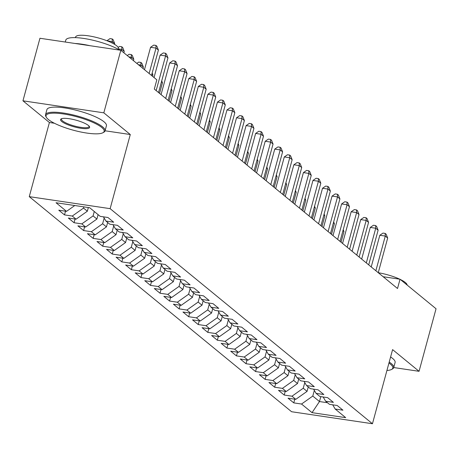 <?xml version="1.0" encoding="UTF-8"?>
<svg xmlns="http://www.w3.org/2000/svg" width="459" height="459" viewBox="0 0 459 459"><rect width="100%" height="100%" fill="white"/><g stroke="black" fill="none" stroke-linecap="round" stroke-linejoin="round"><path stroke-width="0.69" d="M29.267 196.641L291.585 411.729L372.456 423.743L110.137 208.661L29.267 196.641L49.411 122.507L54.432 123.253M105.065 130.781L130.281 134.527L103.82 112.834L22.95 100.814L49.411 122.507M22.95 100.814L39.944 38.263L120.815 50.283L103.82 112.834M320.812 396.639L319.475 401.55L312.034 412.652L345.696 417.65L335.19 409.038L342.948 410.191L337.216 405.492L329.459 404.339L325.638 401.206L333.395 402.359L327.663 397.655L319.906 396.501L316.085 393.369L323.842 394.522L318.11 389.823L310.353 388.67L306.532 385.537L314.289 386.69L308.557 381.991L300.8 380.838L296.979 377.705L304.736 378.859L299.004 374.16L291.247 373.006L287.426 369.874L295.183 371.027L289.451 366.328L281.694 365.175L277.873 362.042L285.63 363.195L279.898 358.496L272.141 357.343L268.32 354.21L276.077 355.364L270.345 350.659L262.588 349.506L258.767 346.373L266.524 347.526L260.792 342.827L253.035 341.674L249.214 338.541L256.971 339.694L251.239 334.995L243.482 333.842L239.661 330.709L247.424 331.863L241.692 327.164L233.929 326.01L230.108 322.878L237.871 324.031L232.139 319.332L224.376 318.179L220.555 315.046L228.318 316.199L222.586 311.5L214.823 310.347L211.002 307.214L218.765 308.368L213.033 303.663L205.271 302.51L201.449 299.377L209.212 300.53L203.48 295.831L195.718 294.678L191.896 291.545L199.659 292.699L193.927 288L186.17 286.846L182.349 283.714L190.106 284.867L184.375 280.168L176.617 279.015L172.796 275.882L180.553 277.035L174.822 272.336L167.065 271.183L163.243 268.05L171 269.203L165.269 264.504L157.512 263.351L153.69 260.219L161.448 261.372L155.716 256.667L147.959 255.514L144.137 252.381L151.895 253.534L146.163 248.835L138.406 247.682L134.585 244.549L142.342 245.703L136.61 241.004L128.853 239.85L125.032 236.718L132.789 237.871L127.057 233.172L119.3 232.019L115.479 228.886L123.236 230.039L117.504 225.34L109.747 224.187L105.926 221.054L113.683 222.208L107.951 217.509L100.194 216.355L89.689 207.738L56.027 202.735L66.532 211.352L58.775 210.199L64.507 214.898L72.264 216.051L76.085 219.184L68.328 218.031L74.06 222.73L81.817 223.883L85.638 227.016L77.881 225.862L83.613 230.561L91.37 231.715L95.191 234.847L87.434 233.694L93.166 238.393L100.923 239.546L104.744 242.679L96.987 241.532L102.718 246.231L110.476 247.384L114.297 250.516L106.54 249.363L112.271 254.062L120.028 255.215L123.85 258.348L116.093 257.195L121.824 261.894L129.581 263.047L133.403 266.18L125.646 265.027L131.377 269.726L139.134 270.879L142.956 274.012L135.198 272.858L140.93 277.557L148.687 278.711L152.508 281.843L144.751 280.69L150.483 285.389L158.24 286.542L162.061 289.675L154.299 288.527L160.03 293.226L167.793 294.38L171.614 297.512L163.852 296.359L169.583 301.058L177.346 302.211L181.167 305.344L173.404 304.191L179.136 308.89L186.899 310.043L190.72 313.176L182.957 312.022L188.689 316.721L196.452 317.875L200.273 321.007L192.51 319.854L198.242 324.553L206.005 325.706L209.826 328.839L202.063 327.686L207.795 332.385L215.558 333.538L219.373 336.671L211.616 335.523L217.348 340.222L225.105 341.376L228.926 344.508L221.169 343.355L226.901 348.054L234.658 349.207L238.479 352.34L230.722 351.187L236.454 355.886L244.211 357.039L248.032 360.172L240.275 359.018L246.007 363.717L253.764 364.871L257.585 368.003L249.828 366.85L255.56 371.549L263.317 372.702L267.138 375.835L259.381 374.682L265.113 379.381L272.87 380.534L276.691 383.667L268.934 382.513L274.666 387.218L282.423 388.371L286.244 391.504L278.487 390.351L284.219 395.05L291.976 396.203L295.797 399.336L288.04 398.183L293.771 402.882L294.776 399.181M312.034 412.652L301.529 404.035L293.771 402.882M120.815 50.283L156.829 79.809L154.31 89.075L397.517 288.499L400.036 279.227L383.156 276.72M308.259 386.954L307.06 391.366L303.238 388.234L304.776 382.565M295.797 399.336L307.06 391.366M291.976 396.203L303.238 388.234M335.19 409.038L332.706 404.821M298.706 379.123L297.507 383.535L293.685 380.402L295.223 374.728M286.244 391.504L297.507 383.535M282.423 388.371L293.685 380.402M325.638 401.206L323.153 396.989M289.153 371.291L287.954 375.703L284.132 372.57L285.67 366.896M276.691 383.667L287.954 375.703M272.87 380.534L284.132 372.57M316.085 393.369L313.6 389.152M279.6 363.453L278.401 367.871L274.58 364.739L276.117 359.064M267.138 375.835L278.401 367.871M263.317 372.702L274.58 364.739M306.532 385.537L304.047 381.32M270.047 355.622L268.848 360.034L265.027 356.901L266.564 351.233M257.585 368.003L268.848 360.034M253.764 364.871L265.027 356.901M296.979 377.705L294.494 373.488M260.494 347.79L259.295 352.202L255.474 349.069L257.011 343.401M248.032 360.172L259.295 352.202M244.211 357.039L255.474 349.069M287.426 369.874L284.941 365.657M250.941 339.958L249.742 344.37L245.921 341.238L247.464 335.569M238.479 352.34L249.742 344.37M234.658 349.207L245.921 341.238M277.873 362.042L275.389 357.825M241.388 332.127L240.189 336.539L236.368 333.406L237.911 327.732M228.926 344.508L240.189 336.539M225.105 341.376L236.368 333.406M268.32 354.21L265.836 349.993M231.835 324.295L230.636 328.707L226.815 325.574L228.358 319.9M219.373 336.671L230.636 328.707M215.558 333.538L226.815 325.574M258.767 346.373L256.283 342.156M222.282 316.458L221.083 320.875L217.262 317.743L218.805 312.068M209.826 328.839L221.083 320.875M206.005 325.706L217.262 317.743M249.214 338.541L246.73 334.324M212.729 308.626L211.53 313.038L207.709 309.905L209.252 304.237M200.273 321.007L211.53 313.038M196.452 317.875L207.709 309.905M239.661 330.709L237.177 326.492M203.176 300.794L201.977 305.206L198.156 302.074L199.699 296.405M190.72 313.176L201.977 305.206M186.899 310.043L198.156 302.074M230.108 322.878L227.624 318.661M193.623 292.962L192.424 297.375L188.603 294.242L190.146 288.573M181.167 305.344L192.424 297.375M177.346 302.211L188.603 294.242M220.555 315.046L218.071 310.829M184.07 285.131L182.871 289.543L179.05 286.41L180.594 280.736M171.614 297.512L182.871 289.543M167.793 294.38L179.05 286.41M211.002 307.214L208.518 302.997M174.518 277.299L173.318 281.711L169.497 278.579L171.041 272.904M162.061 289.675L173.318 281.711M158.24 286.542L169.497 278.579M201.449 299.377L198.965 295.16M164.97 269.462L163.771 273.88L159.95 270.747L161.488 265.072M152.508 281.843L163.771 273.88M148.687 278.711L159.95 270.747M191.896 291.545L189.412 287.328M155.417 261.63L154.218 266.048L150.397 262.909L151.935 257.241M142.956 274.012L154.218 266.048M139.134 270.879L150.397 262.909M182.349 283.714L179.859 279.497M145.864 253.798L144.665 258.21L140.844 255.078L142.382 249.409M133.403 266.18L144.665 258.21M129.581 263.047L140.844 255.078M172.796 275.882L170.312 271.665M136.312 245.967L135.112 250.379L131.291 247.246L132.829 241.577M123.85 258.348L135.112 250.379M120.028 255.215L131.291 247.246M163.243 268.05L160.759 263.833M126.759 238.135L125.559 242.547L121.738 239.414L123.276 233.74M114.297 250.516L125.559 242.547M110.476 247.384L121.738 239.414M153.69 260.219L151.206 256.002M117.206 230.303L116.007 234.715L112.185 231.583L113.723 225.908M104.744 242.679L116.007 234.715M100.923 239.546L112.185 231.583M144.137 252.381L141.653 248.164M107.653 222.466L106.454 226.884L102.632 223.751L104.17 218.077M95.191 234.847L106.454 226.884M91.37 231.715L102.632 223.751M134.585 244.549L132.1 240.332M98.1 214.634L96.901 219.052L93.079 215.914L94.279 211.501M85.638 227.016L96.901 219.052M81.817 223.883L93.079 215.914M125.032 236.718L122.547 232.501M88.346 207.537L87.348 211.215L83.527 208.082L83.854 206.871M76.085 219.184L87.348 211.215M72.264 216.051L83.527 208.082M115.479 228.886L112.994 224.669M66.532 211.352L74.777 205.523M105.926 221.054L103.441 216.837M393.73 367.544L419.056 371.308L436.05 308.758L400.036 279.227M130.281 134.527L110.137 208.661M419.056 371.308L392.594 349.615L372.456 423.743M314.329 390.397L312.791 396.065L319.475 401.55L327.514 402.744M301.529 404.035L312.791 396.065M64.507 214.898L65.511 211.197M74.06 222.73L75.064 219.035M83.613 230.561L84.617 226.866M93.166 238.393L94.17 234.698M102.718 246.231L103.723 242.53M112.271 254.062L113.275 250.362M121.824 261.894L122.828 258.193M131.377 269.726L132.381 266.025M140.93 277.557L141.934 273.862M150.483 285.389L151.487 281.694M160.03 293.226L161.04 289.526M169.583 301.058L170.593 297.357M179.136 308.89L180.14 305.189M188.689 316.721L189.693 313.021M198.242 324.553L199.246 320.858M207.795 332.385L208.799 328.69M217.348 340.222L218.352 336.522M226.901 348.054L227.905 344.353M236.454 355.886L237.458 352.185M246.007 363.717L247.011 360.017M255.56 371.549L256.564 367.854M265.113 379.381L266.117 375.686M274.666 387.218L275.67 383.517M284.219 395.05L285.223 391.349M149.123 73.492L156.026 48.092L158.412 50.054L151.51 75.454M144.476 69.682L150.563 47.283L156.026 48.092L155.922 45.424L156.875 46.21L158.412 50.054M150.563 47.283L153.736 45.102L155.922 45.424M114.498 44.305L114.698 43.553L112.312 41.597L111.95 42.922M106.918 40.736L110.022 38.602L112.208 38.929L113.161 39.715L114.698 43.553M112.208 38.929L112.312 41.597L107.171 40.834M156.158 90.595L165.579 55.923L167.965 57.886L158.55 92.552M154.029 77.514L160.116 55.114L165.579 55.923L165.475 53.255L166.428 54.042L167.965 57.886M160.116 55.114L163.289 52.934L165.475 53.255M165.71 98.427L175.131 63.761L177.518 65.717L168.103 100.383M161.063 94.611L169.669 62.946L175.131 63.761L175.028 61.093L175.981 61.873L177.518 65.717M169.669 62.946L172.842 60.766L175.028 61.093M123.873 52.791L124.251 51.385L121.864 49.429L121.486 50.829M118.152 47.415L119.575 46.439L121.761 46.761L122.714 47.547L124.251 51.385M121.761 46.761L121.864 49.429L118.365 48.906M133.426 60.622L133.804 59.222L131.417 57.26L131.039 58.666M127.252 55.556L129.128 54.271L131.314 54.592L132.267 55.378L133.804 59.222M131.314 54.592L131.417 57.26L128.864 56.882M48.425 119.541A30.099 6.931 -164.8 0 0 76.699 131.073A30.099 6.931 -164.8 0 0 102.879 132.749A30.099 6.931 -164.8 0 0 101.755 127.464A30.099 6.931 -164.8 0 0 66.653 114.475A30.099 6.931 -164.8 0 0 46.439 117.418A30.099 6.931 -164.8 0 0 48.425 119.541M46.439 117.418L45.923 116.575A30.839 7.103 15.2 0 1 45.521 114.721A30.839 7.103 15.2 0 1 70.095 114.245A30.839 7.103 15.2 0 1 102.598 126.868A30.839 7.103 15.2 0 1 105.036 130.89A30.839 7.103 15.2 0 1 103.751 132.284L102.879 132.749M61.758 121.52A15.049 3.465 15.2 0 1 61.196 118.875A15.049 3.465 15.2 0 1 74.283 119.719A15.049 3.465 15.2 0 1 88.421 125.485A15.049 3.465 15.2 0 1 89.413 126.541A15.049 3.465 15.2 0 1 79.309 128.015A15.049 3.465 15.2 0 1 61.758 121.52M61.713 118.663A14.309 3.293 -164.8 0 0 61.472 119.053A14.309 3.293 -164.8 0 0 62.602 120.924A14.309 3.293 -164.8 0 0 77.686 126.782A14.309 3.293 -164.8 0 0 89.086 126.558A14.309 3.293 -164.8 0 0 89.08 126.099M75.414 37.632L75.569 37.059A22.204 5.112 15.2 0 1 93.263 36.714A22.204 5.112 15.2 0 1 116.666 45.802A22.204 5.112 15.2 0 1 118.422 48.706L118.261 49.274M45.521 114.721L46.904 109.626A30.839 7.103 15.2 0 1 71.478 109.15A30.839 7.103 15.2 0 1 103.986 121.767A30.839 7.103 15.2 0 1 106.419 125.795L105.036 130.89M74.995 43.473A30.839 7.103 15.2 0 1 89.981 45.699M65.27 42.027L65.786 40.122A30.839 7.103 15.2 0 1 87.29 39.038A30.839 7.103 15.2 0 1 119.747 50.123M386.926 370.482A30.099 6.931 -164.8 0 0 391.556 369.455A30.099 6.931 -164.8 0 0 390.437 364.165A30.099 6.931 -164.8 0 0 388.939 363.058M389.209 362.076A30.839 7.103 15.2 0 1 391.28 363.568A30.839 7.103 15.2 0 1 393.719 367.596A30.839 7.103 15.2 0 1 392.428 368.984L391.556 369.455M400.346 279.485A22.204 5.112 15.2 0 1 405.343 282.509A22.204 5.112 15.2 0 1 407.139 285.056M390.592 356.976A30.839 7.103 15.2 0 1 392.663 358.473A30.839 7.103 15.2 0 1 395.101 362.495L393.719 367.596M378.285 272.726A22.204 5.112 15.2 0 1 399.714 279.181M175.263 106.258L184.684 71.593L187.071 73.549L177.65 108.215M170.616 102.449L179.222 70.778L184.684 71.593L184.581 68.925L185.534 69.705L187.071 73.549M179.222 70.778L182.395 68.598L184.581 68.925M184.816 114.09L194.237 79.424L196.624 81.381L187.203 116.052M180.169 110.28L188.769 78.609L194.237 79.424L194.134 76.756L195.086 77.537L196.624 81.381M188.769 78.609L191.948 76.429L194.134 76.756M142.978 68.454L143.357 67.054L140.97 65.092L140.592 66.498M136.805 63.394L138.681 62.103L140.867 62.43L141.82 63.21L143.357 67.054M140.867 62.43L140.97 65.092L138.417 64.713M152.531 76.286L152.91 74.886L151.895 74.054M152.17 73.033L152.91 74.886M194.369 121.922L203.79 87.256L206.177 89.212L196.756 123.884M189.722 118.112L198.322 86.447L203.79 87.256L203.687 84.588L204.639 85.374L206.177 89.212M198.322 86.447L201.501 84.261L203.687 84.588M159.566 93.384L162.463 82.718L161.448 81.886M161.723 80.864L162.463 82.718M203.922 129.759L213.343 95.088L215.73 97.05L206.309 131.716M199.275 125.944L207.875 94.279L213.343 95.088L213.24 92.42L214.192 93.206L215.73 97.05M207.875 94.279L211.054 92.098L213.24 92.42M169.119 101.221L172.016 90.549L171 89.717M171.276 88.702L172.016 90.549M213.475 137.591L222.896 102.919L225.283 104.882L215.862 139.547M208.828 133.776L217.428 102.11L222.896 102.919L222.787 100.251L223.745 101.037L225.283 104.882M217.428 102.11L220.607 99.93L222.787 100.251M178.671 109.053L181.569 98.381L180.553 97.549M180.829 96.533L181.569 98.381M223.028 145.423L232.449 110.757L234.836 112.713L225.415 147.379M218.381 141.607L226.981 109.942L232.449 110.757L232.34 108.089L233.298 108.869L234.836 112.713M226.981 109.942L230.154 107.762L232.34 108.089M188.224 116.884L191.122 106.218L190.106 105.381M190.382 104.365L191.122 106.218M232.581 153.254L242.002 118.588L244.389 120.545L234.968 155.211M227.934 149.445L236.534 117.774L242.002 118.588L241.893 115.92L242.851 116.701L244.389 120.545M236.534 117.774L239.707 115.593L241.893 115.92M197.777 124.716L200.675 114.05L199.659 113.212M199.935 112.197L200.675 114.05M242.134 161.086L251.549 126.42L253.942 128.377L244.521 163.048M237.487 157.276L246.087 125.605L251.549 126.42L251.446 123.752L252.404 124.532L253.942 128.377M246.087 125.605L249.26 123.425L251.446 123.752M207.33 132.548L210.228 121.882L209.206 121.05M209.488 120.028L210.228 121.882M251.687 168.918L261.102 134.252L263.495 136.208L254.074 170.88M247.034 165.108L255.64 133.443L261.102 134.252L260.999 131.584L261.957 132.37L263.495 136.208M255.64 133.443L258.813 131.257L260.999 131.584M216.883 140.379L219.781 129.713L218.759 128.881M219.041 127.86L219.781 129.713M261.24 176.755L270.655 142.083L273.048 144.046L263.627 178.712M256.587 172.94L265.193 141.274L270.655 142.083L270.552 139.416L271.51 140.202L273.048 144.046M265.193 141.274L268.366 139.094L270.552 139.416M226.43 148.217L229.334 137.545L228.312 136.713M228.593 135.698L229.334 137.545M270.793 184.587L280.208 149.915L282.601 151.877L273.18 186.543M266.14 180.771L274.746 149.106L280.208 149.915L280.105 147.247L281.063 148.033L282.601 151.877M274.746 149.106L277.919 146.926L280.105 147.247M235.983 156.049L238.887 145.377L237.865 144.545M238.141 143.529L238.887 145.377M280.346 192.419L289.761 157.753L292.148 159.709L282.733 194.375M275.693 188.603L284.299 156.938L289.761 157.753L289.658 155.085L290.616 155.865L292.148 159.709M284.299 156.938L287.472 154.758L289.658 155.085M245.536 163.88L248.439 153.214L247.418 152.377M247.694 151.361L248.439 153.214M289.899 200.25L299.314 165.584L301.701 167.541L292.285 202.207M285.246 196.441L293.852 164.77L299.314 165.584L299.211 162.916L300.163 163.697L301.701 167.541M293.852 164.77L297.025 162.589L299.211 162.916M255.089 171.712L257.987 161.046L256.971 160.208M257.247 159.193L257.987 161.046M299.446 208.082L308.867 173.416L311.254 175.372L301.838 210.038M294.798 204.272L303.405 172.601L308.867 173.416L308.764 170.748L309.716 171.528L311.254 175.372M303.405 172.601L306.578 170.421L308.764 170.748M264.642 179.544L267.54 168.878L266.524 168.046M266.799 167.024L267.54 168.878M308.999 215.914L318.42 181.248L320.807 183.204L311.391 217.876M304.351 212.104L312.958 180.439L318.42 181.248L318.316 178.58L319.269 179.366L320.807 183.204M312.958 180.439L316.131 178.253L318.316 178.58M274.195 187.375L277.093 176.709L276.077 175.877M276.352 174.856L277.093 176.709M318.552 223.751L327.973 189.079L330.36 191.042L320.944 225.708M313.904 219.936L322.511 188.27L327.973 189.079L327.869 186.411L328.822 187.197L330.36 191.042M322.511 188.27L325.683 186.09L327.869 186.411M283.748 195.213L286.646 184.541L285.63 183.709M285.905 182.693L286.646 184.541M328.105 231.583L337.526 196.911L339.912 198.873L330.497 233.539M323.457 227.767L332.064 196.102L337.526 196.911L337.422 194.243L338.375 195.029L339.912 198.873M332.064 196.102L335.236 193.922L337.422 194.243M293.301 203.044L296.198 192.373L295.183 191.541M295.458 190.525L296.198 192.373M337.658 239.414L347.079 204.748L349.465 206.705L340.044 241.371M333.01 235.599L341.616 203.934L347.079 204.748L346.975 202.08L347.928 202.861L349.465 206.705M341.616 203.934L344.789 201.753L346.975 202.08M302.854 210.876L305.751 200.21L304.736 199.372M305.011 198.357L305.751 200.21M347.211 247.246L356.632 212.58L359.018 214.537L349.597 249.203M342.563 243.436L351.164 211.765L356.632 212.58L356.528 209.912L357.481 210.692L359.018 214.537M351.164 211.765L354.342 209.585L356.528 209.912M312.407 218.708L315.304 208.042L314.289 207.204M314.564 206.189L315.304 208.042M356.763 255.078L366.184 220.412L368.571 222.368L359.15 257.034M352.116 251.268L360.717 219.597L366.184 220.412L366.081 217.744L367.034 218.524L368.571 222.368M360.717 219.597L363.895 217.417L366.081 217.744M321.96 226.539L324.857 215.873L323.842 215.042M324.117 214.02L324.857 215.873M366.316 262.909L375.737 228.243L378.124 230.2L368.703 264.872M361.669 259.1L370.27 227.434L375.737 228.243L375.628 225.576L376.587 226.362L378.124 230.2M370.27 227.434L373.448 225.249L375.628 225.576M331.513 234.371L334.41 223.705L333.395 222.873M333.67 221.852L334.41 223.705M375.869 270.747L385.29 236.075L387.677 238.037L378.256 272.703M371.222 266.931L379.822 235.266L385.29 236.075L385.181 233.407L386.139 234.193L387.677 238.037M379.822 235.266L382.995 233.086L385.181 233.407M341.066 242.209L343.963 231.537L342.948 230.705M343.223 229.689L343.963 231.537"/></g></svg>
